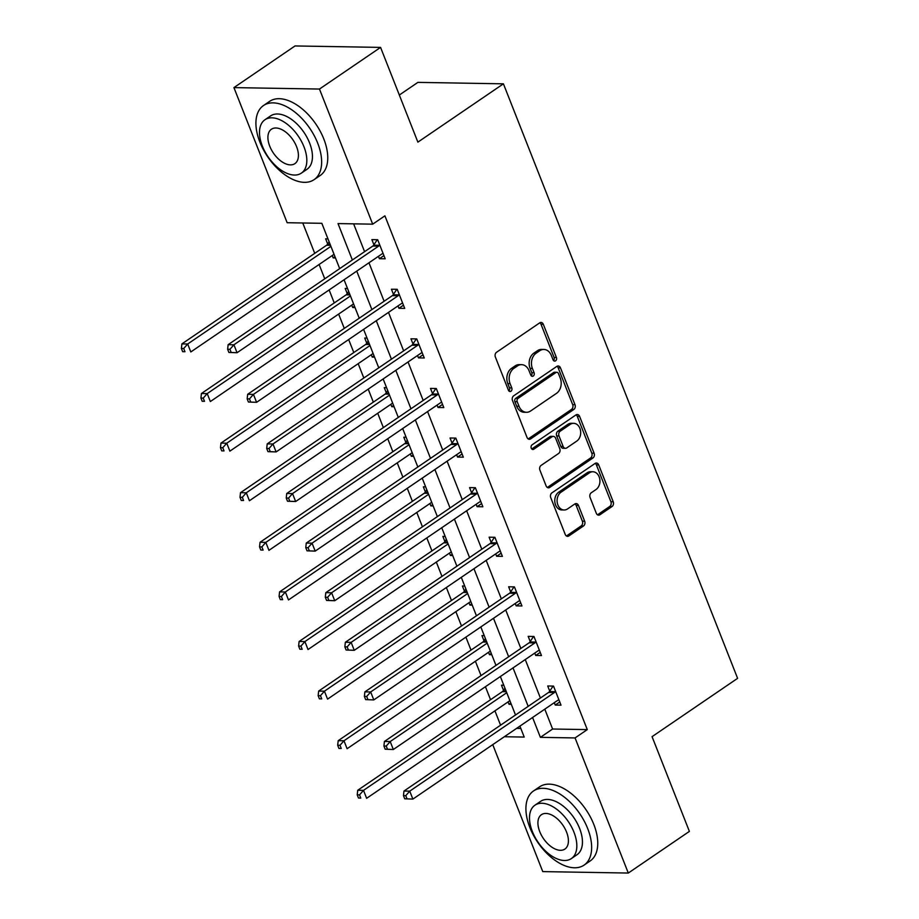 <?xml version="1.0" encoding="UTF-8"?>
<svg xmlns="http://www.w3.org/2000/svg" width="919" height="919" viewBox="0 0 919 919"><rect width="100%" height="100%" fill="white"/><g stroke="black" fill="none" stroke-linecap="round" stroke-linejoin="round"><path stroke-width="1.38" d="M555.581 360.822A2.47 1.884 91 0 0 556.397 357.491L543.336 324.338A3.527 2.7 91 0 0 540.992 322.454A3.527 2.7 91 0 0 539.706 322.856L496.536 352.287A3.527 2.7 91 0 0 495.364 357.043L508.425 390.207A2.47 1.884 91 0 0 510.056 391.528A2.47 1.884 91 0 0 510.964 391.241A2.47 1.884 91 0 0 511.78 387.91L510.091 383.625A11.269 8.627 91 0 1 513.836 368.404L517.431 365.946A11.269 8.627 91 0 1 521.555 364.659A11.269 8.627 91 0 1 529.045 370.702L530.734 374.998A2.47 1.884 91 0 0 532.365 376.319A2.47 1.884 91 0 0 533.273 376.032A2.47 1.884 91 0 0 534.088 372.7L532.4 368.416A11.269 8.627 91 0 1 536.145 353.195L539.74 350.736A11.269 8.627 91 0 1 543.864 349.45A11.269 8.627 91 0 1 551.354 355.492L553.043 359.788A2.47 1.884 91 0 0 554.674 361.11A2.47 1.884 91 0 0 555.581 360.822M553.525 360.57A2.47 1.884 91 0 0 554.088 357.457L541.027 324.304A3.527 2.7 91 0 0 539.832 322.776M508.908 390.989A2.47 1.884 91 0 0 509.471 387.875L507.782 383.579L510.091 383.625M531.216 375.779A2.47 1.884 91 0 0 531.779 372.666L530.091 368.37L532.4 368.416M596.305 513.273A3.527 2.7 91 0 0 598.648 515.168A3.527 2.7 91 0 0 599.935 514.766L612.054 506.507A3.527 2.7 91 0 0 613.214 501.751L598.717 464.922A3.527 2.7 91 0 0 596.374 463.038A3.527 2.7 91 0 0 595.087 463.44L551.905 492.871A3.527 2.7 91 0 0 550.734 497.627L565.242 534.456A3.527 2.7 91 0 0 567.586 536.34A3.527 2.7 91 0 0 568.872 535.938L583.508 525.967A3.527 2.7 91 0 0 584.668 521.211L578.465 505.45A3.527 2.7 91 0 0 576.121 503.566A3.527 2.7 91 0 0 574.834 503.968L567.586 508.908A9.42 7.214 91 0 1 564.128 509.988A9.42 7.214 91 0 1 557.27 502.762A9.42 7.214 91 0 1 561.004 492.216L589.435 472.837A9.42 7.214 91 0 1 592.881 471.757A9.42 7.214 91 0 1 599.751 478.994A9.42 7.214 91 0 1 596.006 489.528L591.273 492.756A3.527 2.7 91 0 0 590.101 497.512L596.305 513.273M339.685 268.635L321.834 223.306L287.153 222.72L233.931 87.604L295.033 45.95L380.569 47.397L417.881 142.135L503.417 83.824L737.601 678.337L652.065 736.659L689.388 831.396L628.297 873.05L542.761 871.603L492.745 744.643M380.569 47.397L319.467 89.051L372.689 224.167L338.02 223.581L352.356 259.997M544.795 709.158L552.606 729.02L587.287 729.606L384.912 215.839L372.689 224.167M587.287 729.606L575.064 737.934L628.297 873.05M573.824 409.449A3.527 2.7 91 0 0 574.995 404.693L560.487 367.876A3.527 2.7 91 0 0 558.143 365.98A3.527 2.7 91 0 0 556.857 366.382L513.675 395.825A3.527 2.7 91 0 0 512.503 400.581L527.012 437.398A3.527 2.7 91 0 0 529.355 439.293A3.527 2.7 91 0 0 530.642 438.891L573.824 409.449L571.503 409.414A3.527 2.7 91 0 0 572.675 404.659L558.178 367.83A3.527 2.7 91 0 0 556.983 366.302M579.602 416.399L594.099 453.216A3.527 2.7 91 0 1 592.939 457.972L549.757 487.415A3.527 2.7 91 0 1 548.471 487.817A3.527 2.7 91 0 1 546.127 485.933L539.924 470.172A3.527 2.7 91 0 1 541.096 465.416L558.603 453.481A3.527 2.7 91 0 0 559.774 448.725L555.65 438.26A3.527 2.7 91 0 0 553.318 436.376A3.527 2.7 91 0 0 552.02 436.778L533.79 449.207A2.47 1.884 91 0 1 532.894 449.494A2.47 1.884 91 0 1 531.09 447.599A2.47 1.884 91 0 1 532.078 444.842L575.972 414.917A3.527 2.7 91 0 1 577.258 414.503A3.527 2.7 91 0 1 579.602 416.399L577.293 416.353L591.79 453.182L594.099 453.216M503.417 83.824L417.881 82.377L399.328 95.025M353.62 223.845L364.579 251.657M368.967 262.788L384.119 301.26M388.496 312.391L403.648 350.851M408.036 361.983L423.188 400.454M427.576 411.586L442.728 450.046M447.105 461.177L462.257 499.637M466.645 510.769L481.797 549.24M486.185 560.372L501.337 598.832M505.714 609.963L520.866 648.435M525.254 659.566L540.406 698.026M378.467 256.309L379.409 258.698L385.187 258.79L377.675 239.721L371.885 239.618L373.918 244.764M398.007 305.912L398.938 308.29L404.716 308.393L397.203 289.313L391.425 289.221L393.458 294.356M417.536 355.504L418.478 357.882L424.256 357.985L416.744 338.904L410.965 338.812L412.987 343.959M437.076 405.107L438.018 407.485L443.797 407.577L436.284 388.507L430.494 388.404L432.527 393.55M456.617 454.698L457.547 457.076L463.325 457.18L455.813 438.099L450.034 438.007L452.068 443.153M476.145 504.29L477.087 506.679L482.866 506.771L475.353 487.702L469.575 487.598L471.596 492.745M495.686 553.893L496.628 556.271L502.406 556.363L494.893 537.293L489.103 537.19L491.137 542.336M515.226 603.484L516.156 605.862L521.935 605.966L514.422 586.885L508.644 586.793L510.677 591.939M534.755 653.087L535.697 655.465L541.475 655.557L533.962 636.488L528.184 636.385L530.206 641.531M554.295 702.679L555.237 705.057L561.015 705.16L553.502 686.079L547.713 685.988L549.746 691.134M302.765 222.984L314.723 253.345M319.111 264.477L324.752 278.813M329.14 289.945L334.252 302.948M338.64 314.08L344.292 328.416M348.669 339.548L353.792 352.54M358.18 363.671L363.821 378.008M368.209 389.139L373.332 402.131M377.72 413.263L383.361 427.599M387.749 438.731L392.861 451.734M397.249 462.866L402.901 477.202M407.278 488.334L412.401 501.326M416.789 512.457L422.43 526.794M426.818 537.925L431.941 550.929M436.318 562.06L441.97 576.385M446.358 587.517L451.47 600.521M455.858 611.652L461.51 625.988M465.887 637.12L471.01 650.112M475.399 661.243L481.039 675.58M485.427 686.711L490.551 699.715M494.927 710.846L500.579 725.183M516.558 728.399L520.82 728.48M327.968 238.871L325.659 238.837L327.681 243.983M332.23 255.528L333.172 257.917L335.481 257.952M347.497 288.474L345.188 288.428L347.221 293.575M351.77 305.131L352.701 307.509L355.021 307.543M367.037 338.066L364.728 338.031L366.75 343.178M371.299 354.723L372.241 357.1L374.55 357.146M386.577 387.669L384.268 387.623L386.29 392.769M390.839 404.314L391.781 406.703L394.09 406.738M406.106 437.26L403.797 437.226L405.83 442.372M410.379 453.917L411.31 456.295L413.63 456.329M425.646 486.852L423.337 486.817L425.359 491.964M429.908 503.509L430.85 505.887L433.159 505.932M445.187 536.455L442.866 536.409L444.899 541.555M449.448 553.112L450.39 555.49L452.699 555.524M464.715 586.046L462.406 586.012L464.44 591.158M468.989 602.703L469.919 605.081L472.228 605.127M484.256 635.638L481.947 635.603L483.968 640.75M488.517 652.295L489.459 654.684L491.768 654.719M503.796 685.241L501.475 685.195L503.509 690.341M508.058 701.898L509 704.276L511.309 704.31M233.931 87.604L319.467 89.051M504.336 736.739L524.209 737.072L519.901 726.125M515.513 714.993L500.361 676.533M495.973 665.402L480.821 626.93M476.444 615.799L461.292 577.339M456.904 566.207L441.752 527.747M437.364 516.616L422.212 478.144M417.835 467.013L402.683 428.553M398.295 417.421L383.143 378.961M378.754 367.83L363.602 329.358M359.226 318.227L344.074 279.767M532.572 717.486L540.395 737.348L575.064 737.934M356.744 271.128L371.896 309.588M376.285 320.72L391.437 359.18M395.813 370.311L410.965 408.783M415.354 419.914L430.506 458.374M434.894 469.506L450.046 507.977M454.423 519.109L469.575 557.569M473.963 568.7L489.115 607.16M493.503 618.292L508.655 656.763M513.032 667.895L528.184 706.355M552.606 729.02L540.395 737.348M333.172 257.917L334.976 256.677M379.409 258.698L383.924 255.608M398.938 308.29L403.464 305.2M352.701 307.509L354.516 306.268M418.478 357.882L423.004 354.803M372.241 357.1L374.056 355.871M438.018 407.485L442.533 404.394M391.781 406.703L393.585 405.463M457.547 457.076L462.073 453.997M411.31 456.295L413.125 455.066M477.087 506.679L481.613 503.589M430.85 505.887L432.665 504.657M496.628 556.271L501.142 553.181M450.39 555.49L452.194 554.249M516.156 605.862L520.682 602.784M469.919 605.081L471.734 603.852M535.697 655.465L540.223 652.375M489.459 654.684L491.263 653.443M555.237 705.057L559.751 701.978M509 704.276L510.803 703.046M543.864 349.45L541.555 349.415A11.269 8.627 91 0 0 537.431 350.702L539.74 350.736M530.091 368.37A11.269 8.627 91 0 1 533.824 353.16L537.431 350.702M521.555 364.659L519.246 364.625A11.269 8.627 91 0 0 515.122 365.911L517.431 365.946M507.782 383.579A11.269 8.627 91 0 1 511.515 368.37L515.122 365.911M528.207 438.926A3.527 2.7 91 0 0 528.333 438.845L571.503 409.414M558.476 373.596A2.47 1.884 91 0 0 556.845 372.275A2.47 1.884 91 0 0 555.938 372.551L518.04 398.398A2.47 1.884 91 0 0 517.225 401.718L519.005 406.244A11.269 8.627 91 0 0 526.484 412.286A11.269 8.627 91 0 0 530.608 411L556.523 393.332A11.269 8.627 91 0 0 560.257 378.123L558.476 373.596M556.845 372.275L554.525 372.229A2.47 1.884 91 0 0 553.629 372.517L555.938 372.551M526.484 412.286L524.175 412.252A11.269 8.627 91 0 1 516.685 406.209L514.904 401.683A2.47 1.884 91 0 1 515.731 398.352L553.629 372.517M547.322 487.461A3.527 2.7 91 0 0 547.448 487.38L590.618 457.938A3.527 2.7 91 0 0 591.79 453.182M553.318 436.376L550.998 436.341A3.527 2.7 91 0 0 549.711 436.743L531.768 448.977M576.776 441.086A9.42 7.214 91 0 0 580.509 430.54A9.42 7.214 91 0 0 573.64 423.314A9.42 7.214 91 0 0 570.194 424.394L560.176 431.218A3.527 2.7 91 0 0 559.016 435.974L563.129 446.427A3.527 2.7 91 0 0 565.472 448.311A3.527 2.7 91 0 0 566.759 447.909L576.776 441.086M573.64 423.314L571.331 423.28A9.42 7.214 91 0 0 567.885 424.348L570.194 424.394M565.472 448.311L563.152 448.277A3.527 2.7 91 0 1 560.82 446.393L556.696 435.939A3.527 2.7 91 0 1 557.867 431.183L567.885 424.348M577.293 416.353A3.527 2.7 91 0 0 576.098 414.825M592.881 471.757L590.561 471.723A9.42 7.214 91 0 0 587.115 472.791L589.435 472.837M564.128 509.988L561.819 509.953A9.42 7.214 91 0 1 554.95 502.716A9.42 7.214 91 0 1 558.695 492.182L587.115 472.791M566.437 535.984A3.527 2.7 91 0 0 566.563 535.903L581.187 525.921A3.527 2.7 91 0 0 582.359 521.165L576.156 505.404A3.527 2.7 91 0 0 574.961 503.888M597.499 514.801A3.527 2.7 91 0 0 597.626 514.72L609.734 506.461A3.527 2.7 91 0 0 610.905 501.705L596.397 464.888A3.527 2.7 91 0 0 595.213 463.36M329.117 241.8L327.394 244.42A3.584 2.746 -89 0 1 326.578 245.27L181.893 343.901L187.683 344.005L190.807 351.954L334.045 254.299M330.909 246.349L187.683 344.005L183.708 348.519L181.399 348.485L182.651 351.667L184.96 351.701L183.708 348.519M184.96 351.701L182.651 351.667M181.399 348.485L181.893 343.901M378.594 246.143L372.815 246.051L228.13 344.682L233.92 344.786L378.594 246.143A3.584 2.746 91 0 0 379.409 245.293L379.696 244.868M229.945 349.312L233.92 344.786L237.045 352.735L228.888 352.448L231.197 352.482L229.945 349.312L227.636 349.266L228.888 352.448M383.154 253.644L382.729 253.701A3.584 2.746 91 0 0 381.718 254.092L237.045 352.735L231.197 352.482M372.815 246.051A3.584 2.746 91 0 0 373.631 245.201L377.249 239.71M228.13 344.682L227.636 349.266M317.675 143.1A44.87 25.422 -124.3 0 0 263.5 105.536A44.87 25.422 -124.3 0 0 259.882 142.112A44.87 25.422 -124.3 0 0 314.057 179.676A44.87 25.422 -124.3 0 0 317.675 143.1M314.057 179.676L320.168 175.518A44.87 25.422 -124.3 0 0 323.787 138.93A44.87 25.422 -124.3 0 0 269.612 101.366L263.5 105.536M264.959 119.746L270.577 115.909A32.303 18.3 55.7 0 1 309.588 142.962A32.303 18.3 55.7 0 1 306.98 169.303L301.363 173.128A32.303 18.3 -124.3 0 0 303.971 146.787A32.303 18.3 -124.3 0 0 264.959 119.746A32.303 18.3 -124.3 0 0 262.352 146.087A32.303 18.3 -124.3 0 0 301.363 173.128M269.749 146.213A20.815 11.798 -124.3 0 0 294.884 163.639A20.815 11.798 -124.3 0 0 296.573 146.661A20.815 11.798 -124.3 0 0 271.427 129.234A20.815 11.798 -124.3 0 0 269.749 146.213M587.678 828.536A44.87 25.422 -124.3 0 0 533.502 790.972A44.87 25.422 -124.3 0 0 529.884 827.559A44.87 25.422 -124.3 0 0 584.059 865.124A44.87 25.422 -124.3 0 0 587.678 828.536M584.059 865.124L590.17 860.954A44.87 25.422 -124.3 0 0 593.789 824.366A44.87 25.422 -124.3 0 0 539.614 786.813L533.502 790.972M534.961 805.182L540.579 801.357A32.303 18.3 55.7 0 1 579.59 828.398A32.303 18.3 55.7 0 1 576.983 854.739L571.365 858.576A32.303 18.3 -124.3 0 0 573.973 832.235A32.303 18.3 -124.3 0 0 534.961 805.182A32.303 18.3 -124.3 0 0 532.354 831.523A32.303 18.3 -124.3 0 0 571.365 858.576M539.752 831.649A20.815 11.798 -124.3 0 0 564.886 849.076A20.815 11.798 -124.3 0 0 566.575 832.109A20.815 11.798 -124.3 0 0 541.429 814.682A20.815 11.798 -124.3 0 0 539.752 831.649M348.657 291.392L346.934 294.011A3.584 2.746 -89 0 1 346.107 294.861L201.433 393.504L207.212 393.596L210.348 401.546L353.574 303.89M350.449 295.941L207.212 393.596L203.248 398.122L200.928 398.076L202.18 401.258L204.5 401.304L203.248 398.122M204.5 401.304L202.18 401.258M200.928 398.076L201.433 393.504M368.186 340.995L366.474 343.603A3.584 2.746 -89 0 1 365.647 344.464L220.974 443.096L226.752 443.199L229.876 451.137L373.114 353.493M369.978 345.544L226.752 443.199L222.777 447.714L220.468 447.679L221.72 450.861L224.029 450.896L222.777 447.714M224.029 450.896L221.72 450.861M220.468 447.679L220.974 443.096M398.122 295.746L392.344 295.642L247.67 394.285L253.449 394.377L398.122 295.746A3.584 2.746 91 0 0 398.949 294.896L399.237 294.459M249.474 398.903L253.449 394.377L256.585 402.327L248.417 402.04L250.726 402.085L249.474 398.903L247.165 398.857L248.417 402.04M402.694 303.247L402.258 303.304A3.584 2.746 91 0 0 401.258 303.695L256.585 402.327L250.726 402.085M392.344 295.642A3.584 2.746 91 0 0 393.171 294.792L396.778 289.301M247.67 394.285L247.165 398.857M417.663 345.337L411.884 345.245L267.211 443.877L272.989 443.98L417.663 345.337A3.584 2.746 91 0 0 418.49 344.487L418.765 344.051M269.014 448.495L272.989 443.98L276.114 451.93L267.957 451.643L270.266 451.677L269.014 448.495L266.705 448.461L267.957 451.643M422.235 352.839L421.798 352.896A3.584 2.746 91 0 0 420.799 353.287L276.114 451.93L270.266 451.677M411.884 345.245A3.584 2.746 91 0 0 412.7 344.384L416.318 338.904M267.211 443.877L266.705 448.461M387.726 390.586L386.003 393.206A3.584 2.746 -89 0 1 385.187 394.056L240.502 492.687L246.292 492.791L249.417 500.74L392.654 403.085M389.518 395.136L246.292 492.791L242.317 497.317L240.008 497.271L241.26 500.453L243.569 500.487L242.317 497.317M243.569 500.487L241.26 500.453M240.008 497.271L240.502 492.687M407.266 440.19L405.543 442.797A3.584 2.746 -89 0 1 404.716 443.647L260.043 542.29L265.821 542.382L268.957 550.332L412.183 452.676M409.058 444.739L265.821 542.382L261.858 546.908L259.537 546.874L260.789 550.044L263.11 550.09L261.858 546.908M263.11 550.09L260.789 550.044M259.537 546.874L260.043 542.29M426.795 489.781L425.083 492.4A3.584 2.746 -89 0 1 424.256 493.25L279.583 591.882L285.361 591.985L288.486 599.935L431.723 502.279M428.587 494.33L285.361 591.985L281.386 596.5L279.077 596.465L280.329 599.647L282.638 599.682L281.386 596.5M282.638 599.682L280.329 599.647M279.077 596.465L279.583 591.882M437.203 394.94L431.425 394.837L286.739 493.48L292.529 493.572L437.203 394.94A3.584 2.746 91 0 0 438.018 394.079L438.306 393.654M288.555 498.098L292.529 493.572L295.654 501.521L287.498 501.234L289.807 501.269L288.555 498.098L286.246 498.052L287.498 501.234M441.763 402.43L441.338 402.488A3.584 2.746 91 0 0 440.327 402.878L295.654 501.521L289.807 501.269M431.425 394.837A3.584 2.746 91 0 0 432.24 393.987L435.859 388.496M286.739 493.48L286.246 498.052M456.732 444.532L450.953 444.428L306.28 543.072L312.058 543.163L456.732 444.532A3.584 2.746 91 0 0 457.559 443.682L457.846 443.245M308.083 547.69L312.058 543.163L315.194 551.113L307.026 550.826L309.335 550.872L308.083 547.69L305.774 547.655L307.026 550.826M461.304 452.033L460.867 452.091A3.584 2.746 91 0 0 459.868 452.481L315.194 551.113L309.335 550.872M450.953 444.428A3.584 2.746 91 0 0 451.78 443.578L455.387 438.099M306.28 543.072L305.774 547.655M476.272 494.123L470.494 494.031L325.82 592.663L331.598 592.766L476.272 494.123A3.584 2.746 91 0 0 477.099 493.273L477.375 492.848M327.623 597.281L331.598 592.766L334.723 600.716L326.567 600.429L328.876 600.463L327.623 597.281L325.315 597.247L326.567 600.429M480.844 501.625L480.407 501.682A3.584 2.746 91 0 0 479.408 502.073L334.723 600.716L328.876 600.463M470.494 494.031A3.584 2.746 91 0 0 471.309 493.181L474.928 487.69M325.82 592.663L325.315 597.247M495.812 543.726L490.034 543.623L345.349 642.266L351.138 642.358L495.812 543.726A3.584 2.746 91 0 0 496.628 542.876L496.915 542.44M347.164 646.884L351.138 642.358L354.263 650.307L346.107 650.02L348.416 650.066L347.164 646.884L344.855 646.838L346.107 650.02M500.373 551.228L499.947 551.274A3.584 2.746 91 0 0 498.937 551.676L354.263 650.307L348.416 650.066M490.034 543.623A3.584 2.746 91 0 0 490.849 542.773L494.468 537.282M345.349 642.266L344.855 646.838M515.341 593.318L509.563 593.226L364.889 691.858L370.667 691.961L515.341 593.318A3.584 2.746 91 0 0 516.168 592.468L516.455 592.031M366.692 696.476L370.667 691.961L373.803 699.91L365.636 699.623L367.945 699.658L366.692 696.476L364.383 696.441L365.636 699.623M519.913 600.819L519.476 600.877A3.584 2.746 91 0 0 518.477 601.267L373.803 699.91L367.945 699.658M509.563 593.226A3.584 2.746 91 0 0 510.39 592.364L513.997 586.885M364.889 691.858L364.383 696.441M534.881 642.909L529.103 642.818L384.429 741.461L390.207 741.553L534.881 642.909A3.584 2.746 91 0 0 535.708 642.059L535.984 641.634M386.233 746.079L390.207 741.553L393.332 749.502L385.176 749.215L387.485 749.249L386.233 746.079L383.924 746.033L385.176 749.215M539.442 650.411L539.016 650.468A3.584 2.746 91 0 0 538.017 650.859L393.332 749.502L387.485 749.249M529.103 642.818A3.584 2.746 91 0 0 529.918 641.967L533.537 636.476M384.429 741.461L383.924 746.033M446.335 539.373L444.612 541.992A3.584 2.746 -89 0 1 443.797 542.842L299.112 641.485L304.901 641.577L308.026 649.526L451.263 551.871M448.127 543.922L304.901 641.577L300.927 646.103L298.618 646.057L299.87 649.239L302.179 649.274L300.927 646.103M302.179 649.274L299.87 649.239M298.618 646.057L299.112 641.485M465.876 588.976L464.152 591.583A3.584 2.746 -89 0 1 463.325 592.433L318.652 691.077L324.43 691.18L327.566 699.118L470.792 601.474M467.668 593.525L324.43 691.18L320.467 695.694L318.146 695.66L319.398 698.831L321.719 698.877L320.467 695.694M321.719 698.877L319.398 698.831M318.146 695.66L318.652 691.077M485.404 638.567L483.693 641.186A3.584 2.746 -89 0 1 482.866 642.036L338.192 740.668L343.97 740.771L347.095 748.721L490.332 651.066M487.196 643.116L343.97 740.771L339.996 745.286L337.687 745.252L338.939 748.434L341.248 748.468L339.996 745.286M341.248 748.468L338.939 748.434M337.687 745.252L338.192 740.668M504.945 688.17L503.221 690.778A3.584 2.746 -89 0 1 502.406 691.628L357.721 790.271L363.51 790.363L366.635 798.312L509.873 700.657M506.737 692.708L363.51 790.363L359.536 794.889L357.227 794.843L358.479 798.025L360.788 798.071L359.536 794.889M360.788 798.071L358.479 798.025M357.227 794.843L357.721 790.271M554.421 692.512L548.643 692.409L403.958 791.052L409.736 791.144L554.421 692.512A3.584 2.746 91 0 0 555.237 691.662L555.524 691.226M405.773 795.67L409.736 791.144L412.872 799.093L404.716 798.806L407.025 798.852L405.773 795.67L403.464 795.636L404.716 798.806M558.982 700.014L558.557 700.071A3.584 2.746 91 0 0 557.546 700.462L412.872 799.093L407.025 798.852M548.643 692.409A3.584 2.746 91 0 0 549.459 691.559L553.077 686.068M403.958 791.052L403.464 795.636M554.088 357.457L556.397 357.491M509.471 387.875L511.78 387.91M531.779 372.666L534.088 372.7M533.824 353.16L536.145 353.195M511.515 368.37L513.836 368.404M541.027 324.304L543.336 324.338M528.333 438.845L530.642 438.891M558.178 367.83L560.487 367.876M572.675 404.659L574.995 404.693M515.731 398.352L518.04 398.398M514.904 401.683L517.225 401.718M516.685 406.209L519.005 406.244M590.618 457.938L592.939 457.972M547.448 487.38L549.757 487.415M549.711 436.743L552.02 436.778M531.998 449.184L533.79 449.207M557.867 431.183L560.176 431.218M556.696 435.939L559.016 435.974M560.82 446.393L563.129 446.427M558.695 492.182L561.004 492.216M576.156 505.404L578.465 505.45M582.359 521.165L584.668 521.211M581.187 525.921L583.508 525.967M566.563 535.903L568.872 535.938M596.397 464.888L598.717 464.922M610.905 501.705L613.214 501.751M609.734 506.461L612.054 506.507M597.626 514.72L599.935 514.766M327.394 244.42L330.162 244.465M326.578 245.27L330.507 245.339M379.409 245.293L373.631 245.201M346.934 294.011L349.702 294.057M346.107 294.861L350.047 294.93M366.474 343.603L369.243 343.649M365.647 344.464L369.587 344.522M398.949 294.896L393.171 294.792M418.49 344.487L412.7 344.384M386.003 393.206L388.771 393.252M385.187 394.056L389.116 394.125M405.543 442.797L408.312 442.843M404.716 443.647L408.656 443.716M425.083 492.4L427.852 492.446M424.256 493.25L428.185 493.308M438.018 394.079L432.24 393.987M457.559 443.682L451.78 443.578M477.099 493.273L471.309 493.181M496.628 542.876L490.849 542.773M516.168 592.468L510.39 592.364M535.708 642.059L529.918 641.967M444.612 541.992L447.381 542.038M443.797 542.842L447.725 542.911M464.152 591.583L466.921 591.629M463.325 592.433L467.266 592.502M483.693 641.186L486.461 641.232M482.866 642.036L486.794 642.105M503.221 690.778L505.99 690.824M502.406 691.628L506.335 691.697M555.237 691.662L549.459 691.559"/></g></svg>
